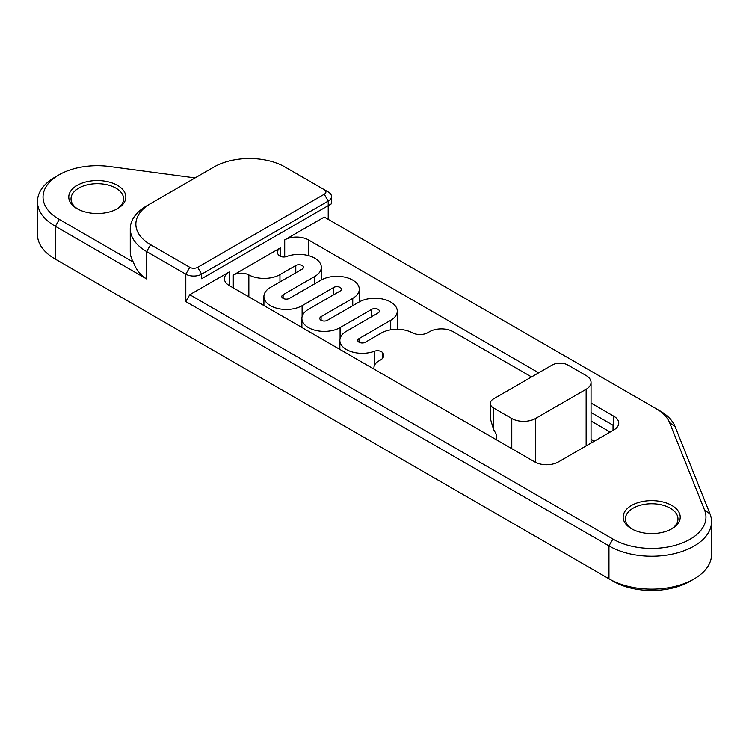 <?xml version="1.0" encoding="UTF-8"?>
<svg xmlns="http://www.w3.org/2000/svg" width="749" height="749" viewBox="0 0 749 749"><rect width="100%" height="100%" fill="white"/><g stroke="black" fill="none" stroke-linecap="round" stroke-linejoin="round"><path stroke-width="1.12" d="M77.962 209.14A26.29 15.177 180 0 1 71.015 198.869A26.29 15.177 180 0 1 87.249 184.844A26.29 15.177 180 0 1 115.898 188.13A26.29 15.177 180 0 1 123.604 198.869A26.29 15.177 180 0 1 116.657 209.14M612.944 581.065A54.265 31.327 0 0 0 613.319 581.28A54.265 31.327 0 0 0 690.063 581.28L694.014 578.996A59.864 34.557 180 0 1 609.358 578.996A59.864 34.557 180 0 1 608.965 578.771L55.379 259.163A59.864 34.557 180 0 1 54.986 258.929A59.864 34.557 180 0 1 37.45 234.493L37.45 201.603A59.864 34.557 0 0 0 55.379 226.273L146.645 278.965L146.645 251.561L185.808 274.171A11.188 6.46 0 0 0 201.631 274.171L328.221 201.078A11.188 6.46 0 0 0 331.498 196.519A11.188 6.46 0 0 0 328.221 191.95L324.261 189.666A5.599 3.23 180 0 1 324.261 194.234L197.68 267.318A5.599 3.23 180 0 1 189.769 267.318L150.605 244.708A50.352 29.071 180 0 1 150.605 203.597L146.645 205.881A55.941 32.301 0 0 0 130.26 228.717A55.941 32.301 0 0 0 146.645 251.561L150.605 244.708M54.986 258.929L58.937 261.214A54.265 31.327 0 0 0 59.321 261.438L55.379 259.163L55.379 226.273L59.321 219.41A54.265 31.327 180 0 1 58.937 174.882A54.265 31.327 180 0 1 109.523 166.512L195.068 177.925M117.481 185.387A28.528 16.469 0 0 0 77.138 185.387A28.528 16.469 0 0 0 77.138 208.69A28.528 16.469 0 0 0 117.481 208.69A28.528 16.469 0 0 0 117.481 185.387M130.26 228.717L130.26 251.561A55.941 32.301 0 0 0 133.359 262.159L59.321 219.41M632.343 529.215A26.29 15.177 180 0 1 625.396 518.935A26.29 15.177 180 0 1 641.631 504.91A26.29 15.177 180 0 1 670.28 508.196A26.29 15.177 180 0 1 677.985 518.935A26.29 15.177 180 0 1 671.038 529.215M671.862 505.463A28.528 16.469 0 0 0 631.519 505.463A28.528 16.469 0 0 0 631.519 528.757A28.528 16.469 0 0 0 671.862 528.757A28.528 16.469 0 0 0 671.862 505.463M308.438 255.615L308.438 239.905A16.787 9.69 0 0 0 284.704 239.905L324.261 217.07L656.152 408.692A50.352 29.071 180 0 1 656.161 408.692A50.352 29.071 180 0 1 669.615 422.698L704.566 510.06A54.265 31.327 180 0 1 677.77 544.579A54.265 31.327 180 0 1 612.944 539.037L189.769 294.722L229.325 271.887A16.787 9.69 0 0 0 224.41 278.731A16.787 9.69 0 0 0 229.325 285.584L229.325 271.887M308.438 239.905L538.671 372.833M591.055 403.074L613.834 416.229A16.787 9.69 180 0 1 618.749 423.073A16.787 9.69 180 0 1 613.834 429.926L558.445 461.899A16.787 9.69 180 0 1 534.711 461.899L229.325 285.584M58.937 174.882L54.986 177.167A59.864 34.557 0 0 0 37.45 201.603M133.359 262.159C136.196 269.827 140.625 275.435 146.645 278.965M146.645 205.881L213.896 167.055A50.352 29.071 180 0 1 285.097 167.055L324.261 189.666M324.261 194.234L328.221 201.078L328.221 205.647L331.498 203.756L201.631 278.731L201.631 274.171L197.68 267.318M328.221 219.354L328.221 205.647L201.631 278.731M189.769 267.318L185.808 274.171L185.808 301.575L608.965 545.881A59.864 34.557 0 0 0 674.334 553.67A59.864 34.557 0 0 0 711.55 521.679A59.864 34.557 0 0 0 710.015 513.898L675.064 426.537A55.941 32.301 0 0 0 660.112 410.967L656.152 408.692L660.112 410.967M185.808 301.575L189.769 294.722M711.55 521.679L711.55 554.56A59.864 34.557 180 0 1 694.014 578.996M592.468 442.256L591.055 441.442M490.295 403.43L490.295 418.494L493.572 429.523L493.572 407.999A11.188 6.46 180 0 1 490.295 403.43A11.188 6.46 180 0 1 493.572 398.871L552.116 365.063A11.188 6.46 180 0 1 567.939 365.063L586.139 375.567A16.787 9.69 180 0 1 591.055 382.421A16.787 9.69 180 0 1 586.139 389.274L535.507 418.504A16.787 9.69 180 0 1 511.773 418.504L511.773 448.651M531.547 376.944L453.22 331.723A16.787 9.69 180 0 0 429.486 331.723L427.894 332.64A11.188 6.46 0 0 1 412.334 332.79A22.376 12.92 180 0 0 381.222 333.09L365.4 342.227A4.475 2.584 0 0 1 360.522 342.789A4.475 2.584 0 0 1 357.76 340.402A4.475 2.584 0 0 1 359.071 338.576L390.725 320.3A22.376 12.92 180 0 0 397.279 311.163A22.376 12.92 180 0 0 383.46 299.226A22.376 12.92 180 0 0 359.071 302.034L327.425 320.3A4.475 2.584 0 0 1 322.547 320.862A4.475 2.584 0 0 1 319.786 318.475A4.475 2.584 0 0 1 321.096 316.649L352.742 298.374A22.376 12.92 180 0 0 359.295 289.245A22.376 12.92 180 0 0 345.486 277.308A22.376 12.92 180 0 0 321.096 280.107L289.451 298.374A4.475 2.584 0 0 1 284.573 298.935A4.475 2.584 0 0 1 281.811 296.548A4.475 2.584 0 0 1 283.122 294.722L314.767 276.447A22.376 12.92 180 0 0 321.321 267.318A22.376 12.92 180 0 0 309.627 255.961A22.376 12.92 180 0 0 286.773 256.476A5.599 3.23 0 0 1 278.797 255.287A11.188 6.46 0 0 1 277.476 252.244A11.188 6.46 0 0 1 280.753 247.676L233.295 275.07A11.188 6.46 0 0 1 248.846 274.92A22.376 12.92 180 0 0 279.957 274.621L295.78 265.492A4.475 2.584 0 0 1 300.658 264.931A4.475 2.584 0 0 1 303.42 267.318A4.475 2.584 0 0 1 302.109 269.144L270.464 287.41A22.376 12.92 180 0 0 263.91 296.548A22.376 12.92 180 0 0 277.72 308.485A22.376 12.92 180 0 0 302.109 305.686L333.754 287.41A4.475 2.584 0 0 1 338.632 286.858A4.475 2.584 0 0 1 341.394 289.245A4.475 2.584 0 0 1 340.083 291.071L308.438 309.337A22.376 12.92 180 0 0 301.884 318.475A22.376 12.92 180 0 0 315.704 330.412A22.376 12.92 180 0 0 340.083 327.613L340.083 338.576M591.055 439.307L594.322 441.189M613.038 425.217L591.055 412.521L613.038 425.217L613.038 430.385M374.107 369.173A16.787 9.69 180 0 1 373.938 367.806A16.787 9.69 180 0 1 378.854 360.952L380.436 360.044A11.188 6.46 0 0 0 383.713 355.475A11.188 6.46 0 0 0 382.393 352.423A5.599 3.23 0 0 0 374.416 351.244A22.376 12.92 180 0 1 351.553 351.749A22.376 12.92 180 0 1 339.859 340.402A22.376 12.92 180 0 1 346.413 331.264L378.058 312.998A4.475 2.584 0 0 0 379.368 311.163A4.475 2.584 0 0 0 376.607 308.775A4.475 2.584 0 0 0 371.729 309.337L340.083 327.613M496.737 439.972L496.737 435L493.572 429.523M493.572 407.999L511.773 418.504M610.145 432.051L591.055 421.032M608.965 578.771L608.965 545.881L612.944 539.037M710.015 513.898L704.566 510.06M675.064 426.537L669.615 422.698M535.507 462.33L535.507 418.504M586.139 445.917L586.139 389.274M359.071 342.227L359.071 338.576M390.725 329.832L390.725 320.3M321.096 320.3L321.096 316.649M352.742 305.686L352.742 298.374M283.122 298.374L283.122 294.722M314.767 283.759L314.767 276.447M280.753 256.495L280.753 247.676M284.704 239.905L284.704 256.944M613.834 416.229L613.834 429.926M371.729 309.337L371.729 316.649M333.754 294.722L333.754 287.41M302.109 316.649L302.109 305.686M295.78 272.795L295.78 265.492M279.957 281.933L279.957 274.621M248.846 296.857L248.846 274.92M233.295 287.878L233.295 275.07M382.393 358.518L382.393 352.423M374.416 351.244L374.416 365.512M331.498 196.519L331.498 203.756M613.319 581.28L609.358 578.996M591.055 443.08L591.055 382.421M397.279 329.307L397.279 311.163M359.295 301.903L359.295 289.245M321.321 279.976L321.321 267.318M301.884 327.482L301.884 318.475M263.91 305.555L263.91 296.548M373.938 369.079L373.938 367.806M339.859 349.409L339.859 340.402"/></g></svg>
